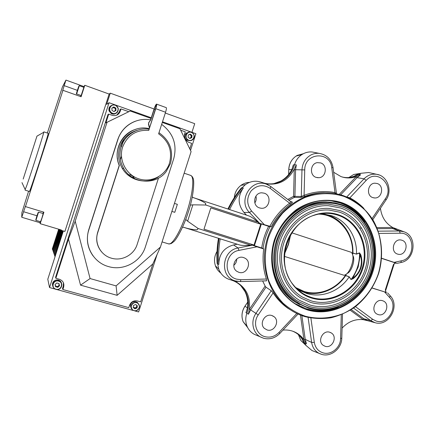 <?xml version="1.0" encoding="UTF-8"?>
<svg xmlns="http://www.w3.org/2000/svg" width="435" height="435" viewBox="0 0 435 435"><rect width="100%" height="100%" fill="white"/><g stroke="black" fill="none" stroke-linecap="round" stroke-linejoin="round"><path stroke-width="0.65" d="M76.625 93.938L81.16 95.553L83.852 87.343L79.322 85.711L76.625 93.938C75.853 94.884 77.457 91.622 78.73 87.076L79.322 85.711M134.589 179.057C133.877 177.023 132.501 175.642 130.473 174.913L127.553 174.652M130.718 174.941L127.613 174.707M133.262 307.338L135.589 307.92L136.797 306.425L136.601 305.229M138.651 304.212L137.313 302.32C133.779 300.677 131.424 301.76 130.255 305.571L131.408 308.768M189.595 138.314L190.302 138.145L191.356 136.59L190.568 134.845L189.823 134.306M188.687 132.142L185.549 133.877C184.233 136.193 184.57 138.243 186.566 140.032L190.062 140.701M113.791 111.431L114.688 111.148L115.579 109.408L114.503 107.717L113.486 107.162M112.605 105.156C109.625 105.922 108.44 107.847 109.049 110.93L111.278 113.578C113.513 114.579 115.4 114.171 116.95 112.366M55.468 286.306L56.572 286.605L58.54 286.132L59.144 284.262L58.779 283.517M61.612 284.637C61.683 282.369 60.617 280.847 58.426 280.075C56.708 279.661 55.18 280.048 53.853 281.238C52.57 282.576 52.184 284.109 52.7 285.828M149.14 128.635C129.228 123.605 110.582 146.41 119.375 165.409L97.766 232.556C94.139 243.067 100.686 255.296 111.311 258.151C121.8 261.446 134.023 254.888 137.139 244.448L158.383 178.383M150.499 119.875C136.759 117.167 122.061 125.916 117.923 139.521L88.865 229.783C83.634 244.932 93.139 262.517 108.407 266.546C123.486 271.217 140.924 261.772 145.377 246.857L173.734 158.672C177.317 144.659 173.293 133.224 161.662 124.366M35.926 220.36L40.542 221.741L41.956 217.951L43.163 213.536L38.552 212.139L35.926 220.36L38.552 212.139M43.614 132.36L43.859 131.859L43.799 132.251C43.337 134.861 31.266 172.695 26.812 185.468L25.165 189.573M25.072 190.122L29.395 191.465C29.509 193.591 49.481 131.658 48.149 133.3L43.859 131.859M23.185 179.057L36.953 136.139L23.185 179.057M137.759 130.125C128.929 132.599 122.947 138.205 119.821 146.938C117.586 154.436 118.423 161.592 122.333 168.405C129.505 180.938 147.117 184.853 158.498 176.795M150.608 119.783L153.941 109.424C155.072 106.107 155.937 104.335 156.54 104.106C156.85 104.471 156.584 105.999 155.752 108.69L148.775 130.38L155.523 108.783C156.149 106.765 156.344 105.618 156.116 105.346C155.665 105.515 155.012 106.847 154.164 109.337L150.825 119.712L148.9 122.54L148.623 123.899L148.683 122.605L150.825 119.712M149.461 127.634L148.623 123.899M149.374 127.901L148.411 123.964M300.694 291.015L303.63 292.054C318.784 296.828 336.467 289.764 345.635 275.665L346.358 274.072C337.544 288.883 319.421 296.578 303.918 291.673L296.556 288.443M346.053 274.306C337.234 288.807 319.388 296.273 304.119 291.445L295.664 287.54M291.896 232.855L351.306 252.333L351.92 253.105C355.264 257.732 350.284 273.196 344.863 274.996L343.96 275.257L284.408 256.384M269.526 227.679L270.255 226.472M319.866 213.851L323.526 213.993L331.66 215.716C346.885 220.741 357.238 236.972 356.493 253.958L359.549 252.86L360.854 254.877C363.486 264.431 360.947 272.353 353.236 278.645L351.007 279.547L349.147 276.91C339.882 291.156 322.036 298.301 306.735 293.489L300.036 290.662L296.637 288.525M352.573 254.654L352.905 252.985C353.633 236.172 343.367 220.11 328.284 215.135L324.613 214.107M353.236 278.645L352.888 278.074C356.412 275.594 358.935 272.185 360.457 267.846C361.741 263.382 361.664 259.151 360.234 255.144L359.549 253.045L356.482 254.127L352.888 253.137M310.492 302.358L301.324 298.323C284.039 288.16 275.524 264.398 282.059 243.274C288.481 222.111 308.85 207.185 328.865 208.419L339.898 210.589M339.409 212.128L329.099 210.061C309.693 208.702 289.824 223.155 283.582 243.741C277.22 264.284 285.588 287.372 302.434 297.094L310.987 300.819C332.884 307.496 357.885 292.614 365.161 269.347C372.751 246.177 361.066 219.49 339.409 212.128M299.677 304.56L295.12 301.999C276.519 290.243 267.579 264.192 274.735 241.023C281.788 217.826 303.793 201.236 325.793 201.889L331.459 202.378M309.176 306.468L298.263 301.537C279.971 290.216 271.114 264.73 278.117 242.067C285.012 219.37 306.631 203.205 328.131 204.053L341.214 206.489M340.719 208.028L328.43 205.69C307.523 204.689 286.366 220.387 279.645 242.534C272.805 264.638 281.537 289.482 299.427 300.346L309.671 304.924C333.607 312.172 360.854 295.887 368.788 270.516C377.063 245.253 364.372 216.124 340.719 208.028M255.916 196.109C256.617 198.545 256.253 200.807 254.823 202.906M264.235 193.183C272.31 195.527 269.439 209.355 261.12 208.24L259.51 207.903C251.849 205.777 253.801 192.661 261.761 192.814L264.235 193.183M320.704 162.924C327.734 165.088 326.255 177.344 318.937 177.714L316.076 177.366C309.296 175.349 310.253 163.555 317.284 162.641L320.704 162.924M377.319 183.543C384.361 185.712 382.164 198.376 374.823 197.968L372.811 197.615C365.938 195.576 367.722 183.211 374.905 183.189L377.319 183.543M401.945 240.24C409.525 242.447 405.773 256.242 398.145 254.241L397.519 254.067C390.086 251.99 393.425 238.413 400.988 240.006L401.945 240.24M382.588 300.732L383.072 300.906C390.576 303.603 385.682 317.224 378.162 314.57L377.357 314.255C370.147 311.253 375.258 298.051 382.588 300.732M329.703 332.22L331.421 333.025C337.788 336.88 332.253 348.696 325.184 346.314L323.129 345.281C317.142 341.154 322.846 329.833 329.703 332.22M271.783 315.505L274.159 316.767C280.113 321.242 274.219 332.351 267.144 329.969L264.328 328.338C258.934 323.564 264.997 313.146 271.783 315.505M236.738 258.988C236.76 261.571 235.775 263.681 233.774 265.312M243.567 257.58L244.791 258.091C252.539 261.794 246.944 275.181 238.842 272.31L236.868 271.353C229.968 267.019 235.939 254.779 243.567 257.58M343.889 196.375C331.426 192.46 317.914 192.797 305.093 197.468C296.757 201.34 289.226 206.636 282.489 213.346C276.399 220.741 271.647 228.995 268.237 238.103C264.208 252.115 264.339 266.834 268.569 280.281C272.098 288.916 276.916 296.534 283.033 303.135C289.759 308.986 297.235 313.369 305.468 316.267C318.115 319.486 331.399 318.436 343.688 313.358C359.734 305.685 372.393 291.091 378.374 273.61C382.224 260.021 382.305 246.569 378.619 233.252C375.497 224.813 371.093 217.228 365.416 210.502C359.098 204.428 351.92 199.719 343.889 196.375M305.104 316.669C299.367 314.989 294.017 312.395 289.058 308.899C268.634 294.56 259.195 265.035 267.291 238.755C275.306 212.449 299.671 193.254 324.63 192.792C331.263 192.656 337.663 193.673 343.824 195.842C356.058 200.655 366.319 209.333 373.409 220.719C382.06 236.444 383.898 255.84 378.575 273.68C373.785 287.078 365.982 298.149 355.167 306.898C347.668 311.977 339.615 315.598 331.024 317.773C322.286 319.034 313.646 318.665 305.104 316.669M341.866 202.672C368.037 211.714 381.99 243.926 372.855 271.832C364.09 299.856 334.026 317.914 307.485 309.959C296.175 306.115 286.98 299.062 279.901 288.802C271.462 274.746 269.341 256.693 274.311 240.06C278.835 227.565 286.197 217.424 296.409 209.632C310.247 200.339 327.044 197.871 341.866 202.672M307.447 309.345C333.716 317.224 363.481 299.356 372.159 271.609C381.207 243.986 367.385 212.095 341.48 203.156C336.717 201.497 331.78 200.622 326.674 200.524C304.103 200.035 281.614 217.114 274.382 240.919C267.036 264.697 276.105 291.428 295.082 303.635L307.447 309.345M380.44 208.283C381.62 217.087 385.709 223.487 392.696 227.489L403.914 231.763L399.379 230.974L392.696 228.576L377.281 228.696M228.478 209.208C232.241 201.459 236.809 194.298 242.186 187.713L245.454 184.598C250.321 181.205 255.503 180.384 261 182.124L262.261 182.586C269.009 184.783 275.529 184.217 281.82 180.895C288.084 177.306 292.309 171.934 294.5 164.773C295.816 160.406 298.285 157.008 301.901 154.572L303.233 153.783C306.088 152.299 309.084 151.701 312.21 151.994L315.065 152.554M261.511 182.314L266.726 183.875C278.955 185.343 288.133 180.449 294.256 169.199L296.327 164.892L294.5 164.773L293.337 164.865L291.977 169.139C289.449 174.343 285.741 178.317 280.847 181.063L273.93 183.608M333.656 172.26L341.035 176.621L344.09 177.485C348.234 178.317 352.312 178.007 356.319 176.556L360.593 174.832L358.641 174.451L361.077 173.282L368.635 172.51L370.299 172.885M342.378 177.061L342.818 177.154C346.945 177.98 351.007 177.665 354.993 176.197L358.641 174.451L356.999 174.696L353.704 176.398L350.001 177.431M313.379 351.099L311.982 350.534L306.131 345.58L302.428 338.99C299.938 335.477 296.719 332.889 292.777 331.236L292.537 331.138M256.628 335.331L254.257 334.308C250.973 332.509 248.575 329.833 247.069 326.277C245.416 322.085 245.34 317.757 246.852 313.292C249.32 305.908 248.907 298.85 245.612 292.113C242.235 285.806 237.113 281.679 230.245 279.727L229.718 279.58C224.455 277.867 220.79 274.365 218.723 269.058L217.685 264.034C217.141 255.514 217.603 246.993 219.071 238.478M229.593 209.572C233.361 201.802 237.945 194.608 243.339 188.007C237.564 196.441 237.766 204.581 243.959 212.432L246.509 215.146M174.783 212.334L177.355 204.341L174.783 212.334L171.879 211.405M330.698 192.988L323.553 192.683C317.186 192.835 310.938 194.064 304.804 196.375L300.688 197.485L294.354 197.354L294.925 196.381L301.297 196.484L304.081 195.304C314.38 191.487 324.706 190.584 335.059 192.596L336.674 193.863M290.199 201.318L292.266 202.063C292.614 202.346 292.054 203.031 290.585 204.118L289.634 203.161L291.135 202.03L270.896 186.599M290.585 204.118C282.543 210.045 276.1 217.565 271.255 226.684L270.043 226.662C266.481 233.546 264.148 240.832 263.034 248.51L263.702 248.95C262.305 259.347 263.202 269.374 266.394 279.02L266.535 280.841L240.408 281.575M263.697 338.289L260.739 337.109C252.757 333.123 250.326 321.269 255.943 313.374L250.62 309.878L248.418 314.233L249.239 309.524L265.143 286.083L262.642 280.95M265.143 286.083L265.997 287.214L271.288 290.716L273.115 292.929L258.227 314.929C252.599 322.737 256.335 334.618 264.986 336.69C270.249 337.919 274.915 336.505 278.987 332.449L279.814 333.471C275.17 338.104 269.809 339.713 263.735 338.305L254.257 334.308M293.527 311.754L287.725 308.17C281.983 304.087 277.111 299.008 273.115 292.929M298.519 305.669L306.322 308.763C317.039 311.797 327.68 311.232 338.245 307.072M364.639 222.193C358.5 213.063 350.36 206.663 340.213 202.998L331.133 200.807M372.132 287.959L386.492 292.483L385.698 291.559L385.334 289.835L393.419 264.572L394.73 263.376L395.894 263.093L397.035 263.365L381.631 258.232M372.077 288.052L386.492 292.483M385.334 289.835L385.524 290.808M393.419 264.572L394.42 263.55M252.441 245.171L256.982 246.819L238.989 250.386C224.574 252.49 222.715 275.785 236.645 279.156L240.925 279.721L240.332 281.586L235.406 280.939C219.447 277.095 221.562 250.391 238.086 247.999L252.441 245.171L252.061 244.91L261.701 247.972C262.838 240.376 265.149 233.16 268.645 226.33L259.037 223.177L258.096 222.176C253.893 218.691 250.924 216.641 249.184 216.026L193.129 197.561M239.68 244.976L239.81 245.019C241.555 245.53 245.188 245.585 250.718 245.177L252.061 244.91M237.265 244.214L233.519 244.948C223.922 247.711 219.012 254.209 218.8 264.442C218.256 255.905 218.723 247.368 220.192 238.831M271.255 226.684L259.037 223.177M254.535 245.237L261.234 224.362L210.834 207.854L203.982 229.196L254.535 245.237L254.029 245.057L260.717 224.226L210.823 207.886M258.096 222.176L205.793 205.021L205.565 203.259C201.851 200.888 197.724 199.007 193.178 197.604L192.265 196.903M250.718 245.177L198.235 228.549L187.626 221.165L192.874 204.825L205.793 205.021M190.323 205.119L192.874 204.825M187.626 221.165L185.723 219.419M182.472 227.315L183.646 227.277C188.165 228.783 192.618 229.647 197.017 229.87L198.235 228.549M395.894 263.093L381.62 258.385M174.451 203.401L177.355 204.341M203.988 229.174L254.029 245.057M260.717 224.226L261.234 224.362M256.982 246.819L263.702 248.95M263.034 248.51L261.701 247.972M268.645 226.33L270.043 226.662M374.926 322.661L364.998 319.997M303.173 341.111L301.694 338.392L299.084 335.206M321.683 354.378L319.6 353.611C315.163 351.388 312.504 347.657 311.623 342.416L305.234 339.387L306.474 343.748L303.994 339.849C301.45 336.135 298.122 333.417 294.006 331.682C290.526 330.263 286.85 329.735 282.978 330.094M303.391 341.654L304.652 342.943L306.474 343.748M390.255 295.849C400.363 306.115 388.781 326.854 375.111 322.71L370.685 320.622L363.823 318.773L367.504 320.687L363.187 319.665C355.199 318.833 348.169 321.639 342.1 328.088M246.449 311.384L247.336 308.29C248.352 302.303 247.542 296.686 244.905 291.428L240.713 285.561M249.239 309.524C250.81 296.784 246.194 287.432 235.4 281.478L230.245 279.727M246.134 312.156L245.949 312.569L248.418 314.233M227.896 209.017C231.621 201.367 236.14 194.293 241.452 187.79L243.339 188.007M218.8 264.442L217.125 263.572C216.586 255.144 217.043 246.716 218.479 238.293M288.856 200.296L294.354 197.354L293.581 196.332L294.925 196.381L295.588 169.71L296.327 164.892M347.065 197.104L349.669 197.756C354.971 200.546 359.718 204.107 363.921 208.441M349.517 198.224L366.226 180.367L364.041 178.807C367.689 175.164 371.903 173.668 376.677 174.321L379.146 174.973M335.124 193.57L331.764 167.828C330.285 150.722 304.533 152.478 304.734 169.922L304.081 195.304L304.804 196.375M300.688 197.485L301.297 196.484L301.972 169.867C302.39 163.179 305.337 158.237 310.818 155.039C313.477 153.647 316.261 153.093 319.176 153.365L312.21 151.994M292.266 202.063L291.173 202.063M360.854 254.877L360.234 255.144L358.168 267.106L352.888 278.074L351.11 279.395C356.907 271.543 359.723 262.756 359.549 253.045L359.549 252.86M351.007 279.547L349.229 276.763L345.635 275.665M352.905 252.985L356.482 254.127M347.114 273.484C351.551 271.995 355.596 259.445 352.861 255.644M298.356 289.966L298.029 289.824M318.507 214.112C338.278 214.39 354.139 233.611 352.453 254.279M319.752 213.873C339.235 214.928 354.394 234.209 352.567 254.638M156.54 104.106L166.29 107.657C166.632 108.027 166.387 109.555 165.566 112.241L158.617 133.839C168.927 141.174 172.554 150.929 169.498 163.103C165.577 175.62 151.25 183.026 138.683 178.807C126.063 174.772 118.396 159.873 122.605 147.122C127.395 135.247 136.117 129.668 148.775 130.38M61.036 229.914L61.297 230.371L61.411 230.023L40.199 223.688L43.902 212.193L25.458 206.592L25.437 206.223L21.75 217.266L21.864 212.769L28.596 191.215M43.527 212.079L42.967 213.476M40.259 221.66L39.928 222.698L21.75 217.266M80.975 95.488L80.682 96.608M83.797 86.521L65.957 80.094L64.173 85.635L62.591 90.92L62.939 90.301L81.095 96.755L84.792 85.276L83.569 87.239M47.35 133.028L62.45 86.853L65.957 80.094M25.458 206.592L62.939 90.301M36.328 218.25L37.666 214.096L36.328 218.25M151.255 117.782L109.06 102.709L49.536 287.546L55.027 289.052M56.838 289.547L133.11 310.443M134.812 310.911L138.613 311.949L157.089 254.464M190.525 150.445L195.897 133.73L162.489 121.795M108.712 114.095L105.895 122.839L128.793 111.703L120.995 108.924L120.207 111.36C118.652 114.927 115.949 116.237 112.105 115.291L108.712 114.095L107.989 114.508L55.571 277.291L55.849 278.269L59.318 279.237C63.015 280.667 64.451 283.288 63.635 287.095L62.847 289.536L128.793 307.648L129.554 305.267C131.076 301.765 133.686 300.329 137.389 300.971L140.63 301.874L152.81 263.98L160.417 247.064L191.095 151.614L179.954 128.749L162.282 122.442M120.995 108.924L120.169 109.375L119.391 111.79L116.71 115.183M63.428 282.755L63.292 286.045L62.515 288.465L62.847 289.536M165.305 113.051L194.722 123.676L191.944 132.316M61.297 230.371L64.897 231.447L109.136 94.063L110.267 93.161L106.657 104.378L109.06 102.709M49.536 287.546L47.79 279.243L63.331 230.98M62.798 230.822L54.696 255.97L62.537 230.74M62.015 230.588L54.261 254.671L61.759 230.512M61.27 230.322L53.831 253.409L61.096 230.012M60.628 229.789L53.418 252.18L60.389 229.718M59.91 229.577L53.016 250.984L59.677 229.506M59.209 229.365L52.624 249.82L52.325 248.934L58.676 229.207M186.593 132.849L187.137 133.045M110.267 93.161L154.082 108.995M52.624 249.82L52.945 250.408M53.016 250.984L53.347 251.588M53.418 252.18L53.755 252.8M53.831 253.409L54.179 254.045M54.261 254.671L54.62 255.329M54.696 255.97L55.066 256.645M136.204 129.19C121.398 133.061 112.882 151.152 119.212 165.403L97.641 232.437C95.564 239.712 96.918 246.232 101.692 251.995M105.895 122.839L107.043 122.295L75.206 221.17L90.083 278.558L116.085 285.893L160.417 247.064M151.043 118.434L130.239 111.007L107.043 122.295M135.339 121.218C126.71 124.584 120.848 130.696 117.76 139.559L88.756 229.669C85.967 239.212 87.43 247.983 93.128 255.976M189.791 148.939L191.601 143.311L188.431 142.196L185.315 139.744M75.206 221.17L68.485 239.038L55.849 278.269M180.655 130.19L185.31 131.848L184.549 134.219L184.576 138.238M128.793 111.703L130.239 111.007M152.81 263.98L117.135 295.332L80.551 285.148L68.485 239.038M116.085 285.893L117.135 295.332M90.083 278.558L80.551 285.148M55.055 284.533L56.778 282.967L59.008 283.582L59.519 285.768L57.801 287.334L55.571 286.719L55.055 284.533M58.981 283.576L59.519 285.768M59.394 285.349L57.681 286.915L57.801 287.334M55.261 285.403L56.572 286.605L57.681 286.915M55.191 284.414L55.169 285.012M111.877 108.163L113.791 106.972L115.83 108.081L115.955 110.376L114.041 111.567L112.002 110.463L111.877 108.163M115.83 108.081L112.611 107.706M115.514 108.266L115.639 110.555L115.955 110.376M115.639 110.555L114.024 111.561M112.453 107.804L111.887 108.418M188.284 135.029L190.231 134.11L191.998 135.399L191.824 137.607L189.883 138.526L188.11 137.237L188.284 135.029M191.998 135.399L189.426 134.491M191.449 135.492L191.269 137.688L191.824 137.607M191.269 137.688L189.731 138.417M133.599 305.348L135.666 304.505L137.357 305.821L136.987 307.98L134.926 308.823L133.235 307.512L133.599 305.348M136.954 305.506L136.612 307.501L136.987 307.98M136.612 307.501L134.562 308.344L134.926 308.823M133.284 307.202L134.562 308.344M131.582 133.05L131.772 132.452M117.347 158.432L117.461 158.063M121.109 146.731L123.268 140.037M117.466 159.248L117.575 158.905M121.479 146.78L123.942 139.124M120.364 159.683L121.447 156.323M128.042 135.829L128.428 134.638M128.782 175.669L130.147 175.93L133.148 178.399M133.007 176.887L133.409 178.524M113.856 114.111L111.958 113.089M122.17 131.185L122.349 130.777M77.642 90.246L78.267 88.245M77.495 90.197L78.169 88.213M109.136 94.063L84.792 85.276M39.928 222.698L40.199 223.688M76.756 92.361C75.647 96.168 77.707 90.67 78.719 87.103C79.812 83.324 77.751 88.849 76.756 92.361M130.255 305.571L132.496 310.046L130.924 306.463C132.104 302.629 134.469 301.542 138.025 303.195L139.591 306.419C138.618 310.476 136.253 311.688 132.496 310.046C136.258 311.694 138.624 310.481 139.591 306.419M137.906 303.434C133.991 300.123 128.494 306.909 132.68 309.894C136.612 313.184 142.066 306.425 137.906 303.434M192.428 132.773C194.543 134.763 194.782 136.938 193.145 139.309C191.454 140.924 189.6 141.119 187.583 139.891C185.582 138.091 185.239 136.03 186.566 133.697C188.252 131.761 190.204 131.452 192.417 132.767M192.335 132.963C188.219 129.706 183.423 136.759 187.779 139.678C191.9 142.908 196.658 135.883 192.335 132.963M111.844 113.263L109.604 110.599C109.315 105.971 111.42 104.21 115.922 105.319L118.271 108.407C118.233 112.779 116.091 114.4 111.844 113.263M115.84 105.526C111.055 102.682 107.01 110.561 111.991 113.018C116.781 115.835 120.794 107.994 115.84 105.526M53.853 281.238L54.049 282.005C51.798 285.208 52.417 287.671 55.903 289.389C52.412 287.665 51.798 285.208 54.049 282.005C55.386 280.809 56.92 280.417 58.654 280.831C61.998 282.429 62.689 284.8 60.737 287.954C59.394 289.335 57.784 289.813 55.908 289.389C57.784 289.819 59.394 289.34 60.737 287.954M58.589 281.119C53.315 279.439 50.58 287.921 55.99 289.188C61.259 290.841 63.978 282.402 58.589 281.119M36.921 215.885C35.371 221.045 35.42 221.236 37.067 216.461C38.617 211.301 38.568 211.111 36.921 215.885M166.224 171.515L170.46 163.517L166.224 171.515C156.111 185.484 132.425 184.065 123.709 168.486C119.75 161.575 118.902 154.322 121.169 146.72C124.736 135.062 137.085 127.341 148.966 129.168M284.648 253.203L288.198 244.552L290.341 235.433M311.824 297.54C332.122 303.777 355.362 289.987 362.127 268.368C369.174 246.846 358.293 222.078 338.185 215.281C330.486 212.704 322.623 212.655 314.597 215.151C287.171 222.736 274.789 263.148 293.266 284.773C298.258 291.004 304.446 295.262 311.824 297.54M311.846 298.138C291.178 292.168 278.824 266.628 286.279 243.915C293.429 221.1 318.3 207.587 338.55 214.803C358.913 221.692 369.929 246.781 362.79 268.58C355.944 290.477 332.411 304.446 311.846 298.138M308.399 308.159L296.681 302.803C277.992 290.982 269.004 264.784 276.203 241.479C283.294 218.147 305.419 201.459 327.528 202.112L334.667 202.846L341.562 204.662M341.627 205.206C330.709 201.889 319.665 202.242 308.486 206.255C294.147 212.459 282.494 225.281 277.111 240.957C273.686 253.175 273.762 265.16 277.356 276.916C282.919 291.863 294.582 303.184 308.763 307.752C334.113 315.38 362.888 298.133 371.272 271.315C380.016 244.617 366.64 213.808 341.627 205.206M355.482 306.659L372.697 319.295L376.101 320.997C387.911 325.222 398.672 306.506 389.651 297.529L390.173 295.756L387.59 292.907M310.884 318.018L314.315 342.41C315.288 347.799 318.213 351.284 323.091 352.861C331.122 355.39 340.556 347.619 340.567 338.571L341.79 338.136L342.524 314.211M298.432 334.646L300.797 340.431L305.5 344.596M303.451 341.818L303.081 340.899M247.743 302.156L244.959 306.251C241.778 311.259 241.18 316.424 243.165 321.737L247.749 327.729M245.949 312.569L246.612 310.943M247.069 326.277L243.165 321.737C241.153 316.392 241.735 311.215 244.905 306.218L247.417 307.811M259.499 223.182L249.483 212.498C237.456 200.899 251.261 177.991 266.454 184.195L270.836 186.544L267.068 184.418M269.852 226.347C274.784 216.973 281.38 209.24 289.634 203.161L270.238 188.388C263.398 184.13 257.041 184.957 251.169 190.867C246.422 197.827 246.569 204.564 251.609 211.073L249.483 212.498L243.959 212.432M217.027 251.479C214.33 256.123 213.808 260.929 215.472 265.905C216.554 268.835 218.321 271.212 220.762 273.033M190.584 175.37C191.987 176.24 192.743 177.094 192.863 177.937C194.657 179.476 193.869 195.908 188.219 212.258C183.7 226.972 176.115 240.131 173.674 241.691C170.612 244.008 171.624 243.687 168.497 243.866C172.184 245.536 181.009 230.626 186.952 211.845C193.026 193.227 194.521 176.175 190.584 175.37L184.157 173.195M304.734 169.922L294.239 169.683L294.256 169.199M303.32 153.734L297.274 155.387L296.088 156.089C291.559 159.264 289.134 163.739 288.829 169.519L291.749 169.606M360.593 174.832L357.064 177.643L340.648 194.831M346.738 196.968L364.041 178.807L357.064 177.643L355.999 176.882L356.319 176.556M394.143 262.359L401.407 260.799C416.05 258.379 415.039 232.393 400.249 233.209L378.95 233.416M389.651 297.529L384.654 292.01M238.989 250.386L238.086 247.999L233.519 244.948M378.205 231.164L399.379 230.974L400.249 233.209M372.697 319.295L370.685 320.622L353.552 308.067M351.268 309.595L363.823 318.773L362.844 319.426L350.251 310.226M258.227 314.929L255.943 313.374L271.288 290.716M265.997 287.214L250.62 309.878L249.511 309.116M314.315 342.41L311.623 342.416L308.105 317.458M301.857 315.609L305.234 339.387L303.924 339.392L300.46 315.081M360.044 173.712L353.747 174.473L348.881 177.545M356.189 175.207L356.999 174.696M292.929 166.572L293.337 164.865M198.126 228.473L197.017 229.87M205.565 203.259L205.657 205.021M240.925 279.721L266.394 279.02M251.609 211.073L264.148 224.476M249.521 182.357C246.417 182.488 243.573 183.488 240.99 185.359C237.031 188.42 234.808 192.498 234.313 197.599M360.349 228.054L361.692 228.054M396.796 229.174L392.696 228.576L392.278 227.483L392.696 227.489M367.504 320.687L365.585 320.182M278.987 332.449L296.779 313.466M303.668 340.964L302.858 340.208M340.567 338.571L341.29 314.722M372.094 218.56L385.318 198.806C394.985 185.685 377.058 168.079 366.226 180.367M288.644 174.473L288.764 169.514L288.709 174.392M339.218 194.445L355.999 176.882M266.726 183.875L267.949 184.799M287.769 199.464L293.581 196.332L294.239 169.683M376.83 227.597L392.278 227.483M303.994 339.849L303.924 339.392M363.187 319.665L362.844 319.426M237.592 281.423L235.4 281.478M235.873 281.472L235.9 281.075M385.318 198.806L386.062 199.882L372.8 219.697M331.764 167.828L333.025 167.491C331.475 159.417 326.859 154.708 319.176 153.365M401.407 260.799L400.793 262.555L397.046 263.365M270.238 188.388L270.836 186.544M345.716 275.529L349.229 276.763M165.566 112.241L155.752 108.69M155.224 109.718L154.164 109.337M36.959 215.76L23.539 211.714M77.37 90.355L64.173 85.635M63.635 287.095L63.292 286.045M120.207 111.36L119.391 111.79M185.549 133.877L186.566 133.697C188.257 131.761 190.209 131.452 192.422 132.767C194.548 134.758 194.788 136.933 193.145 139.309M109.049 110.93L109.604 110.599C109.315 105.971 111.425 104.21 115.927 105.319L118.271 108.407M21.973 182.613L25.252 189.769M122.333 168.405L123.709 168.486C119.755 161.575 118.913 154.322 121.18 146.72C124.753 135.062 137.107 127.346 148.987 129.168M269.76 227.211L270.222 226.461M288.41 244.617L290.618 234.949M314.597 215.151C287.192 222.731 274.806 263.17 293.266 284.773M301.324 298.323L310.514 302.368C333.221 309.274 359.087 293.864 366.607 269.814C374.453 245.862 362.377 218.25 339.925 210.6L328.865 208.419M295.12 301.999L308.415 308.165C334.026 315.87 363.078 298.459 371.539 271.402C380.364 244.465 366.857 213.367 341.584 204.667L334.678 202.846L325.793 201.889M298.263 301.537L309.198 306.474C333.949 313.945 362.05 297.132 370.228 270.978C378.76 244.938 365.677 214.885 341.241 206.494L328.131 204.053M261.12 208.24L259.7 207.963M318.937 177.714L316.941 177.61M374.823 197.968L373.66 197.849M398.145 254.241L397.818 254.16M331.421 333.025L330.464 332.498M274.159 316.767L272.555 315.783M244.791 258.091L243.714 257.629M236.776 281.282L240.332 281.586M311.982 350.534L321.731 354.394C331.046 357.276 341.725 348.544 341.785 338.251M342.818 177.154L344.09 177.485M298.383 334.602L300.797 340.431L306.131 345.58M217.032 251.43C214.314 256.079 213.792 260.902 215.472 265.905L218.723 269.058M168.497 243.866L162.076 241.903M386.128 199.785C392.729 190.541 387.384 175.713 376.677 174.321L368.635 172.51M235.705 281.026L232.442 280.243M287.725 308.17L289.058 308.899M330.72 192.993L324.63 192.792M385.557 291.243L385.579 290.803M348.816 177.551L353.747 174.473L361.077 173.282M288.764 169.514C289.074 163.75 291.515 159.275 296.088 156.089L301.901 154.572M239.81 245.019L183.559 227.282M234.286 197.642C234.764 192.526 236.999 188.431 240.99 185.359L245.454 184.598M266.688 184.277L262.87 182.831M354.993 176.197L353.704 176.398M281.82 180.895L280.847 181.063M292.777 331.236L294.006 331.682M302.428 338.99L301.488 338.098M245.612 292.113L244.905 291.428M394.159 264.001L385.6 290.732M356.869 174.783L356.374 175.098M293.244 165.305L293.049 166.121M244.905 306.218L247.738 302.059M336.451 193.314L333.025 167.524M279.835 333.444L298.013 314.043M400.912 262.528C415.24 260.065 417.665 236.123 403.914 231.763M291.135 202.03L270.875 186.577M240.381 281.581L266.535 280.841M288.41 244.622L284.588 253.763M170.471 163.489C173.674 150.673 169.846 140.418 158.976 132.724M36.953 136.139L43.799 132.251M151.532 179.492L151.646 180.019"/></g></svg>
